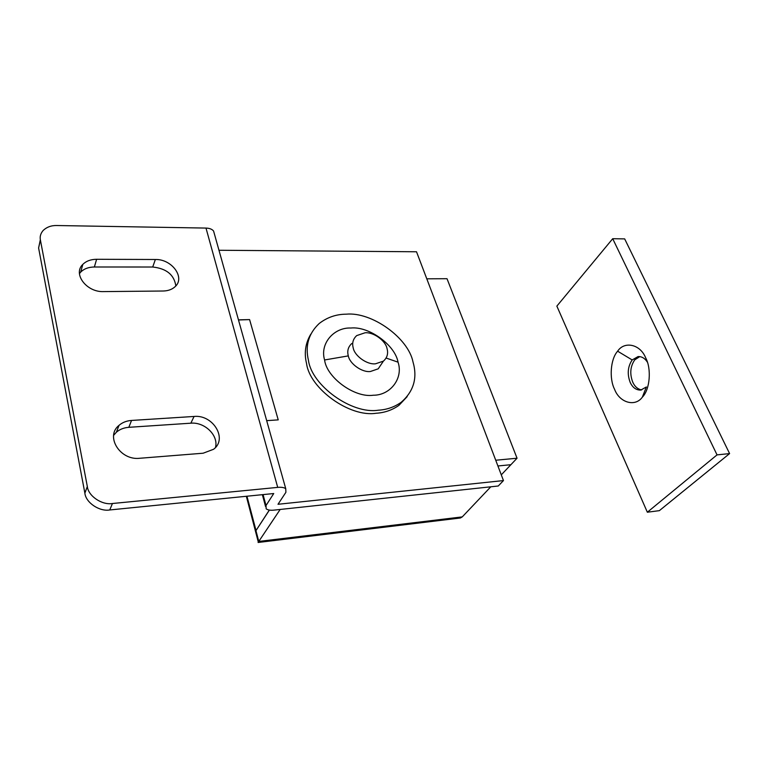 <?xml version="1.0" encoding="UTF-8"?>
<svg xmlns="http://www.w3.org/2000/svg" width="768" height="768" viewBox="0 0 768 768"><rect width="100%" height="100%" fill="white"/><g stroke="black" fill="none" stroke-linecap="round" stroke-linejoin="round"><path stroke-width="1.15" d="M501.283 474.854L510.893 464.707L497.914 465.974L510.893 464.707L517.046 458.218L447.014 278.707L426.797 278.813M495.734 460.234L517.046 458.218M351.802 343.498C348.202 346.79 347.021 350.851 348.269 355.699C349.507 363.6 361.958 372.643 370.406 371.501L378.221 368.822L381.974 363.245M375.542 363.792L383.405 361.133C387.216 357.734 388.426 353.53 387.024 348.509C385.603 340.694 373.402 331.853 365.002 332.794L356.717 335.597C353.098 338.899 351.926 342.979 353.194 347.846C354.461 355.786 367.037 364.915 375.542 363.792M386.122 358.051L398.035 362.16C395.184 345.245 369.158 326.064 350.842 328.022C334.099 327.264 319.622 343.45 324.586 359.971C326.659 377.482 354.48 398.045 373.267 395.232C390.557 395.386 403.526 378.038 398.035 362.16M348.317 355.891L324.586 359.971M346.214 314.179C336.144 314.237 327.139 317.357 319.171 323.53C308.602 333.494 305.021 345.773 308.448 360.346C311.693 385.392 351.677 414.451 378.269 410.208C386.726 409.728 394.358 407.098 401.165 402.307C413.731 391.373 417.667 377.866 412.963 361.795C408.221 337.997 371.875 311.654 346.214 314.179M310.771 334.214C305.376 343.286 303.974 353.069 306.566 363.59C309.763 388.579 349.594 417.523 376.109 413.251C384.538 412.762 392.15 410.131 398.947 405.341L407.146 396.653M632.17 359.942L617.635 351.197C624.24 340.944 640.186 343.997 645.667 357.84C651.629 368.64 650.026 389.626 642.336 397.171L646.358 386.966L640.752 390.096C636.115 390.144 632.592 387.571 630.192 382.397C627.072 374.093 627.734 366.614 632.17 359.942L638.064 356.582C641.789 356.429 644.89 358.282 647.366 362.15M641.664 389.933C637.718 389.165 634.762 386.592 632.784 382.234C629.587 373.853 630.25 366.384 634.781 359.818L639.792 356.611M642.336 397.171C635.155 407.242 619.536 402.701 614.582 389.318C609.101 378.768 610.435 359.03 617.635 351.197M556.858 306.115L612.71 238.714L717.043 454.886L647.347 512.218L556.858 306.115M612.71 238.714L624.672 238.896L729.6 453.59L659.366 510.653L647.347 512.218M729.6 453.59L717.043 454.886M266.794 420.643L278.227 419.875L249.59 319.594L238.502 319.987M269.395 510.086L255.955 530.65L269.309 510.067M258.096 542.467L280.176 509.453M256.032 530.534L246.95 496.224M490.79 486.806L462.259 516.893L460.349 517.997L258.096 542.477M203.146 453.216L139.776 458.266C120.058 460.733 104.928 436.33 119.021 425.347C122.429 422.429 126.605 420.787 131.558 420.442L194.064 416.458C213.072 414.413 227.885 438.902 213.581 449.27L203.146 453.216M215.472 447.485C218.784 435.6 204.787 421.843 190.858 423.187L128.822 427.315C123.917 427.68 119.77 429.312 116.381 432.23L113.635 435.322M175.834 285.907C174.192 274.81 166.483 268.512 152.707 267.014L94.368 266.995C88.598 267.062 84.029 268.771 80.669 272.131L79.44 273.629M103.613 291.6C86.621 292.416 72.576 273.85 82.819 264.403C86.198 261.043 90.797 259.344 96.614 259.286L155.366 259.498C171.859 258.96 185.568 277.699 175.046 286.723C172.061 289.469 168.096 290.899 163.133 291.014L103.613 291.6M503.462 480.576L278.006 504.278L285.898 492.317L285.763 488.765C284.266 487.507 281.578 487.046 277.709 487.382L112.445 503.51L109.747 509.962L273.734 493.536L266.006 505.536L266.17 508.829C267.878 510.077 270.538 510.499 274.157 510.106L498.259 486L503.462 480.576L416.515 251.77L218.976 250.262M109.747 509.962C99.427 511.814 85.728 502.55 84.874 493.142L38.602 247.968L40.339 239.702M84.874 493.142L87.331 486.518L40.397 240.01L38.602 247.968M87.331 486.518C88.205 495.994 102.038 505.354 112.445 503.51M214.502 234.298L213.581 231.024C212.054 229.171 209.52 228.192 205.997 228.077L56.774 225.523C51.245 225.389 46.666 227.088 43.027 230.611C40.589 233.568 39.715 236.698 40.397 240.01M266.688 420.653L278.227 419.875L249.59 319.594L238.454 319.853M255.955 530.65L258.778 541.43L462.259 516.893M194.064 416.458L190.858 423.187M131.558 420.442L128.822 427.315M96.614 259.286L94.368 266.995M155.366 259.498L152.707 267.014M266.006 505.536L263.069 494.611M277.709 487.382L205.997 228.077M378.221 368.822L383.405 361.133M398.947 405.341L401.165 402.307M258.317 542.122L246.346 496.282M116.381 432.23L119.021 425.347M80.669 272.131L82.819 264.403M213.581 231.024L285.763 488.765M262.368 494.678L265.546 506.496"/></g></svg>
